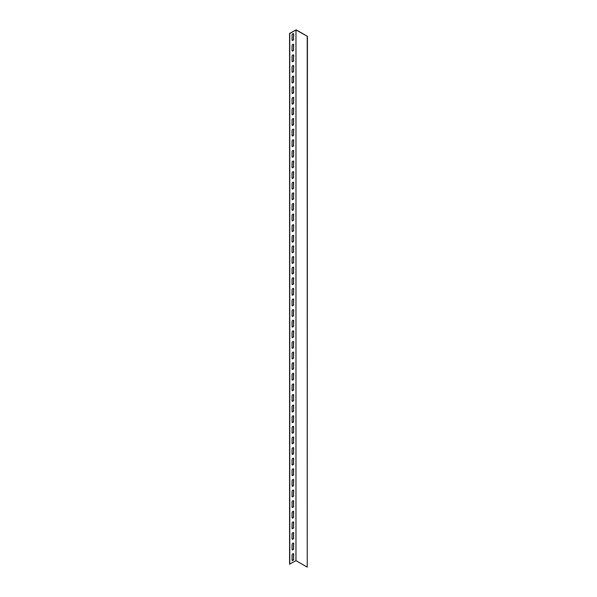 <?xml version="1.0" encoding="UTF-8"?>
<svg xmlns="http://www.w3.org/2000/svg" width="597" height="597" viewBox="0 0 597 597"><rect width="100%" height="100%" fill="white"/><g stroke="black" fill="none" stroke-linecap="round" stroke-linejoin="round"><path stroke-width="0.9" d="M295.97 560.65L289.582 564.128L289.582 33.432L296.157 29.85L307.418 36.35L295.97 29.954L295.97 560.65L307.231 567.15L307.231 36.454M293.336 44.253A1.134 0.657 -60 0 1 293.493 44.708L293.493 49.484A1.134 0.657 -60 0 1 293.052 50.566A1.134 0.657 -60 0 1 292.217 50.976M293.336 33.641A1.134 0.657 -60 0 1 293.493 34.096L293.493 38.872A1.134 0.657 -60 0 1 293.052 39.954A1.134 0.657 -60 0 1 292.217 40.365M293.336 54.872A1.134 0.657 -60 0 1 293.493 55.32L293.493 60.103A1.134 0.657 -60 0 1 293.052 61.178A1.134 0.657 -60 0 1 292.217 61.588M293.336 65.483A1.134 0.657 -60 0 1 293.493 65.939L293.493 70.715A1.134 0.657 -60 0 1 293.052 71.789A1.134 0.657 -60 0 1 292.217 72.2M293.336 76.095A1.134 0.657 -60 0 1 293.493 76.55L293.493 81.326A1.134 0.657 -60 0 1 293.052 82.408A1.134 0.657 -60 0 1 292.217 82.819M293.336 86.707A1.134 0.657 -60 0 1 293.493 87.162L293.493 91.938A1.134 0.657 -60 0 1 293.052 93.02A1.134 0.657 -60 0 1 292.217 93.43M293.336 97.326A1.134 0.657 -60 0 1 293.493 97.781L293.493 102.557A1.134 0.657 -60 0 1 293.052 103.632A1.134 0.657 -60 0 1 292.217 104.042M293.336 107.938A1.134 0.657 -60 0 1 293.493 108.393L293.493 113.169A1.134 0.657 -60 0 1 293.052 114.251A1.134 0.657 -60 0 1 292.217 114.661M293.336 118.549A1.134 0.657 -60 0 1 293.493 119.004L293.493 123.78A1.134 0.657 -60 0 1 293.052 124.863A1.134 0.657 -60 0 1 292.217 125.273M293.336 129.168A1.134 0.657 -60 0 1 293.493 129.624L293.493 134.4A1.134 0.657 -60 0 1 293.052 135.474A1.134 0.657 -60 0 1 292.217 135.885M293.336 139.78A1.134 0.657 -60 0 1 293.493 140.235L293.493 145.011A1.134 0.657 -60 0 1 293.052 146.086A1.134 0.657 -60 0 1 292.217 146.496M293.336 150.392A1.134 0.657 -60 0 1 293.493 150.847L293.493 155.623A1.134 0.657 -60 0 1 293.052 156.705A1.134 0.657 -60 0 1 292.217 157.115M293.336 161.003A1.134 0.657 -60 0 1 293.493 161.459L293.493 166.235A1.134 0.657 -60 0 1 293.052 167.317A1.134 0.657 -60 0 1 292.217 167.727M293.336 171.623A1.134 0.657 -60 0 1 293.493 172.078L293.493 176.854A1.134 0.657 -60 0 1 293.052 177.928A1.134 0.657 -60 0 1 292.217 178.339M293.336 182.234A1.134 0.657 -60 0 1 293.493 182.689L293.493 187.465A1.134 0.657 -60 0 1 293.052 188.548A1.134 0.657 -60 0 1 292.217 188.958M293.336 192.846A1.134 0.657 -60 0 1 293.493 193.301L293.493 198.077A1.134 0.657 -60 0 1 293.052 199.159A1.134 0.657 -60 0 1 292.217 199.57M293.336 203.465A1.134 0.657 -60 0 1 293.493 203.92L293.493 208.696A1.134 0.657 -60 0 1 293.052 209.771A1.134 0.657 -60 0 1 292.217 210.181M293.336 214.077A1.134 0.657 -60 0 1 293.493 214.532L293.493 219.308A1.134 0.657 -60 0 1 293.052 220.383A1.134 0.657 -60 0 1 292.217 220.8M293.336 224.688A1.134 0.657 -60 0 1 293.493 225.144L293.493 229.92A1.134 0.657 -60 0 1 293.052 231.002A1.134 0.657 -60 0 1 292.217 231.412M293.336 235.308A1.134 0.657 -60 0 1 293.493 235.755L293.493 240.539A1.134 0.657 -60 0 1 293.052 241.613A1.134 0.657 -60 0 1 292.217 242.024M293.336 245.919A1.134 0.657 -60 0 1 293.493 246.374L293.493 251.15A1.134 0.657 -60 0 1 293.052 252.225A1.134 0.657 -60 0 1 292.217 252.635M293.336 256.531A1.134 0.657 -60 0 1 293.493 256.986L293.493 261.762A1.134 0.657 -60 0 1 293.052 262.844A1.134 0.657 -60 0 1 292.217 263.255M293.336 267.143A1.134 0.657 -60 0 1 293.493 267.598L293.493 272.374A1.134 0.657 -60 0 1 293.052 273.456A1.134 0.657 -60 0 1 292.217 273.866M293.336 277.762A1.134 0.657 -60 0 1 293.493 278.217L293.493 282.993A1.134 0.657 -60 0 1 293.052 284.068A1.134 0.657 -60 0 1 292.217 284.478M293.336 288.373A1.134 0.657 -60 0 1 293.493 288.829L293.493 293.605A1.134 0.657 -60 0 1 293.052 294.687A1.134 0.657 -60 0 1 292.217 295.097M293.336 298.985A1.134 0.657 -60 0 1 293.493 299.44L293.493 304.216A1.134 0.657 -60 0 1 293.052 305.298A1.134 0.657 -60 0 1 292.217 305.709M293.336 309.604A1.134 0.657 -60 0 1 293.493 310.059L293.493 314.835A1.134 0.657 -60 0 1 293.052 315.91A1.134 0.657 -60 0 1 292.217 316.32M293.336 320.216A1.134 0.657 -60 0 1 293.493 320.671L293.493 325.447A1.134 0.657 -60 0 1 293.052 326.522A1.134 0.657 -60 0 1 292.217 326.932M293.336 330.828A1.134 0.657 -60 0 1 293.493 331.283L293.493 336.059A1.134 0.657 -60 0 1 293.052 337.141A1.134 0.657 -60 0 1 292.217 337.551M293.336 341.439A1.134 0.657 -60 0 1 293.493 341.894L293.493 346.67A1.134 0.657 -60 0 1 293.052 347.752A1.134 0.657 -60 0 1 292.217 348.163M293.336 352.058A1.134 0.657 -60 0 1 293.493 352.514L293.493 357.29A1.134 0.657 -60 0 1 293.052 358.364A1.134 0.657 -60 0 1 292.217 358.775M293.336 362.67A1.134 0.657 -60 0 1 293.493 363.125L293.493 367.901A1.134 0.657 -60 0 1 293.052 368.983A1.134 0.657 -60 0 1 292.217 369.394M293.336 373.282A1.134 0.657 -60 0 1 293.493 373.737L293.493 378.513A1.134 0.657 -60 0 1 293.052 379.595A1.134 0.657 -60 0 1 292.217 380.005M293.336 383.901A1.134 0.657 -60 0 1 293.493 384.356L293.493 389.132A1.134 0.657 -60 0 1 293.052 390.207A1.134 0.657 -60 0 1 292.217 390.617M293.336 394.513A1.134 0.657 -60 0 1 293.493 394.968L293.493 399.744A1.134 0.657 -60 0 1 293.052 400.818A1.134 0.657 -60 0 1 292.217 401.229M293.336 405.124A1.134 0.657 -60 0 1 293.493 405.579L293.493 410.355A1.134 0.657 -60 0 1 293.052 411.437A1.134 0.657 -60 0 1 292.217 411.848M293.336 415.743A1.134 0.657 -60 0 1 293.493 416.191L293.493 420.967A1.134 0.657 -60 0 1 293.052 422.049A1.134 0.657 -60 0 1 292.217 422.46M293.336 426.355A1.134 0.657 -60 0 1 293.493 426.81L293.493 431.586A1.134 0.657 -60 0 1 293.052 432.661A1.134 0.657 -60 0 1 292.217 433.071M293.336 436.967A1.134 0.657 -60 0 1 293.493 437.422L293.493 442.198A1.134 0.657 -60 0 1 293.052 443.28A1.134 0.657 -60 0 1 292.217 443.69M293.336 447.578A1.134 0.657 -60 0 1 293.493 448.034L293.493 452.81A1.134 0.657 -60 0 1 293.052 453.892A1.134 0.657 -60 0 1 292.217 454.302M293.336 458.197A1.134 0.657 -60 0 1 293.493 458.653L293.493 463.429A1.134 0.657 -60 0 1 293.052 464.503A1.134 0.657 -60 0 1 292.217 464.914M293.336 468.809A1.134 0.657 -60 0 1 293.493 469.264L293.493 474.04A1.134 0.657 -60 0 1 293.052 475.122A1.134 0.657 -60 0 1 292.217 475.533M293.336 479.421A1.134 0.657 -60 0 1 293.493 479.876L293.493 484.652A1.134 0.657 -60 0 1 293.052 485.734A1.134 0.657 -60 0 1 292.217 486.145M293.336 490.04A1.134 0.657 -60 0 1 293.493 490.495L293.493 495.271A1.134 0.657 -60 0 1 293.052 496.346A1.134 0.657 -60 0 1 292.217 496.756M293.336 500.652A1.134 0.657 -60 0 1 293.493 501.107L293.493 505.883A1.134 0.657 -60 0 1 293.052 506.957A1.134 0.657 -60 0 1 292.217 507.368M293.336 511.263A1.134 0.657 -60 0 1 293.493 511.719L293.493 516.495A1.134 0.657 -60 0 1 293.052 517.577A1.134 0.657 -60 0 1 292.217 517.987M293.336 521.875A1.134 0.657 -60 0 1 293.493 522.33L293.493 527.106A1.134 0.657 -60 0 1 293.052 528.188A1.134 0.657 -60 0 1 292.217 528.599M293.336 532.494A1.134 0.657 -60 0 1 293.493 532.949L293.493 537.725A1.134 0.657 -60 0 1 293.052 538.8A1.134 0.657 -60 0 1 292.217 539.21M293.336 543.106A1.134 0.657 -60 0 1 293.493 543.561L293.493 548.337A1.134 0.657 -60 0 1 293.052 549.419A1.134 0.657 -60 0 1 292.217 549.83M293.336 553.717A1.134 0.657 -60 0 1 293.493 554.173L293.493 558.949A1.134 0.657 -60 0 1 293.052 560.031A1.134 0.657 -60 0 1 292.217 560.441M295.97 29.954L289.769 33.536L289.769 564.232M293.672 49.588A1.134 0.657 -60 0 1 293.179 50.738A1.134 0.657 -60 0 1 292.299 51.044A1.134 0.657 -60 0 1 292.067 50.521L292.067 45.745A1.134 0.657 -60 0 1 292.56 44.596A1.134 0.657 -60 0 1 293.44 44.297A1.134 0.657 -60 0 1 293.672 44.812L293.493 49.484M293.672 38.977A1.134 0.657 -60 0 1 293.179 40.126A1.134 0.657 -60 0 1 292.299 40.424A1.134 0.657 -60 0 1 292.067 39.909L292.067 35.133A1.134 0.657 -60 0 1 292.56 33.984A1.134 0.657 -60 0 1 293.44 33.678A1.134 0.657 -60 0 1 293.672 34.201L293.493 38.872M293.672 60.207A1.134 0.657 -60 0 1 293.179 61.349A1.134 0.657 -60 0 1 292.299 61.655A1.134 0.657 -60 0 1 292.067 61.133L292.067 56.357A1.134 0.657 -60 0 1 292.56 55.215A1.134 0.657 -60 0 1 293.44 54.909A1.134 0.657 -60 0 1 293.672 55.431L293.493 60.103M293.672 70.819A1.134 0.657 -60 0 1 293.179 71.961A1.134 0.657 -60 0 1 292.299 72.267A1.134 0.657 -60 0 1 292.067 71.744L292.067 66.968A1.134 0.657 -60 0 1 292.56 65.827A1.134 0.657 -60 0 1 293.44 65.521A1.134 0.657 -60 0 1 293.672 66.043L293.493 70.715M293.672 81.431A1.134 0.657 -60 0 1 293.179 82.58A1.134 0.657 -60 0 1 292.299 82.886A1.134 0.657 -60 0 1 292.067 82.364L292.067 77.588A1.134 0.657 -60 0 1 292.56 76.438A1.134 0.657 -60 0 1 293.44 76.14A1.134 0.657 -60 0 1 293.672 76.655L293.493 81.326M293.672 92.05A1.134 0.657 -60 0 1 293.179 93.192A1.134 0.657 -60 0 1 292.299 93.498A1.134 0.657 -60 0 1 292.067 92.975L292.067 88.199A1.134 0.657 -60 0 1 292.56 87.058A1.134 0.657 -60 0 1 293.44 86.752A1.134 0.657 -60 0 1 293.672 87.274L293.493 91.938M293.672 102.662A1.134 0.657 -60 0 1 293.179 103.803A1.134 0.657 -60 0 1 292.299 104.109A1.134 0.657 -60 0 1 292.067 103.587L292.067 98.811A1.134 0.657 -60 0 1 292.56 97.669A1.134 0.657 -60 0 1 293.44 97.363A1.134 0.657 -60 0 1 293.672 97.886L293.493 102.557M293.672 113.273A1.134 0.657 -60 0 1 293.179 114.423A1.134 0.657 -60 0 1 292.299 114.721A1.134 0.657 -60 0 1 292.067 114.206L292.067 109.43A1.134 0.657 -60 0 1 292.56 108.281A1.134 0.657 -60 0 1 293.44 107.975A1.134 0.657 -60 0 1 293.672 108.497L293.493 113.169M293.672 123.892A1.134 0.657 -60 0 1 293.179 125.034A1.134 0.657 -60 0 1 292.299 125.34A1.134 0.657 -60 0 1 292.067 124.818L292.067 120.042A1.134 0.657 -60 0 1 292.56 118.9A1.134 0.657 -60 0 1 293.44 118.594A1.134 0.657 -60 0 1 293.672 119.109L293.493 123.78M293.672 134.504A1.134 0.657 -60 0 1 293.179 135.646A1.134 0.657 -60 0 1 292.299 135.952A1.134 0.657 -60 0 1 292.067 135.429L292.067 130.653A1.134 0.657 -60 0 1 292.56 129.512A1.134 0.657 -60 0 1 293.44 129.206A1.134 0.657 -60 0 1 293.672 129.728L293.493 134.4M293.672 145.116A1.134 0.657 -60 0 1 293.179 146.258A1.134 0.657 -60 0 1 292.299 146.564A1.134 0.657 -60 0 1 292.067 146.049L292.067 141.273A1.134 0.657 -60 0 1 292.56 140.123A1.134 0.657 -60 0 1 293.44 139.817A1.134 0.657 -60 0 1 293.672 140.34L293.493 145.011M293.672 155.727A1.134 0.657 -60 0 1 293.179 156.877A1.134 0.657 -60 0 1 292.299 157.183A1.134 0.657 -60 0 1 292.067 156.66L292.067 151.884A1.134 0.657 -60 0 1 292.56 150.735A1.134 0.657 -60 0 1 293.44 150.437A1.134 0.657 -60 0 1 293.672 150.951L293.493 155.623M293.672 166.347A1.134 0.657 -60 0 1 293.179 167.488A1.134 0.657 -60 0 1 292.299 167.794A1.134 0.657 -60 0 1 292.067 167.272L292.067 162.496A1.134 0.657 -60 0 1 292.56 161.354A1.134 0.657 -60 0 1 293.44 161.048A1.134 0.657 -60 0 1 293.672 161.571L293.493 166.235M293.672 176.958A1.134 0.657 -60 0 1 293.179 178.1A1.134 0.657 -60 0 1 292.299 178.406A1.134 0.657 -60 0 1 292.067 177.884L292.067 173.108A1.134 0.657 -60 0 1 292.56 171.966A1.134 0.657 -60 0 1 293.44 171.66A1.134 0.657 -60 0 1 293.672 172.182L293.493 176.854M293.672 187.57A1.134 0.657 -60 0 1 293.179 188.719A1.134 0.657 -60 0 1 292.299 189.018A1.134 0.657 -60 0 1 292.067 188.503L292.067 183.727A1.134 0.657 -60 0 1 292.56 182.578A1.134 0.657 -60 0 1 293.44 182.272A1.134 0.657 -60 0 1 293.672 182.794L293.493 187.465M293.672 198.189A1.134 0.657 -60 0 1 293.179 199.331A1.134 0.657 -60 0 1 292.299 199.637A1.134 0.657 -60 0 1 292.067 199.114L292.067 194.338A1.134 0.657 -60 0 1 292.56 193.197A1.134 0.657 -60 0 1 293.44 192.891A1.134 0.657 -60 0 1 293.672 193.413L293.493 198.077M293.672 208.801A1.134 0.657 -60 0 1 293.179 209.943A1.134 0.657 -60 0 1 292.299 210.248A1.134 0.657 -60 0 1 292.067 209.726L292.067 204.95A1.134 0.657 -60 0 1 292.56 203.808A1.134 0.657 -60 0 1 293.44 203.502A1.134 0.657 -60 0 1 293.672 204.025L293.493 208.696M293.672 219.412A1.134 0.657 -60 0 1 293.179 220.562A1.134 0.657 -60 0 1 292.299 220.86A1.134 0.657 -60 0 1 292.067 220.345L292.067 215.569A1.134 0.657 -60 0 1 292.56 214.42A1.134 0.657 -60 0 1 293.44 214.114A1.134 0.657 -60 0 1 293.672 214.636L293.493 219.308M293.672 230.024A1.134 0.657 -60 0 1 293.179 231.173A1.134 0.657 -60 0 1 292.299 231.479A1.134 0.657 -60 0 1 292.067 230.957L292.067 226.181A1.134 0.657 -60 0 1 292.56 225.032A1.134 0.657 -60 0 1 293.44 224.733A1.134 0.657 -60 0 1 293.672 225.248L293.493 229.92M293.672 240.643A1.134 0.657 -60 0 1 293.179 241.785A1.134 0.657 -60 0 1 292.299 242.091A1.134 0.657 -60 0 1 292.067 241.569L292.067 236.793A1.134 0.657 -60 0 1 292.56 235.651A1.134 0.657 -60 0 1 293.44 235.345A1.134 0.657 -60 0 1 293.672 235.867L293.493 240.539M293.672 251.255A1.134 0.657 -60 0 1 293.179 252.397A1.134 0.657 -60 0 1 292.299 252.703A1.134 0.657 -60 0 1 292.067 252.18L292.067 247.404A1.134 0.657 -60 0 1 292.56 246.262A1.134 0.657 -60 0 1 293.44 245.957A1.134 0.657 -60 0 1 293.672 246.479L293.493 251.15M293.672 261.867A1.134 0.657 -60 0 1 293.179 263.016A1.134 0.657 -60 0 1 292.299 263.322A1.134 0.657 -60 0 1 292.067 262.799L292.067 258.023A1.134 0.657 -60 0 1 292.56 256.874A1.134 0.657 -60 0 1 293.44 256.576A1.134 0.657 -60 0 1 293.672 257.091L293.493 261.762M293.672 272.486A1.134 0.657 -60 0 1 293.179 273.627A1.134 0.657 -60 0 1 292.299 273.933A1.134 0.657 -60 0 1 292.067 273.411L292.067 268.635A1.134 0.657 -60 0 1 292.56 267.493A1.134 0.657 -60 0 1 293.44 267.187A1.134 0.657 -60 0 1 293.672 267.71L293.493 272.374M293.672 283.097A1.134 0.657 -60 0 1 293.179 284.239A1.134 0.657 -60 0 1 292.299 284.545A1.134 0.657 -60 0 1 292.067 284.023L292.067 279.247A1.134 0.657 -60 0 1 292.56 278.105A1.134 0.657 -60 0 1 293.44 277.799A1.134 0.657 -60 0 1 293.672 278.321L293.493 282.993M293.672 293.709A1.134 0.657 -60 0 1 293.179 294.858A1.134 0.657 -60 0 1 292.299 295.157A1.134 0.657 -60 0 1 292.067 294.642L292.067 289.866A1.134 0.657 -60 0 1 292.56 288.717A1.134 0.657 -60 0 1 293.44 288.411A1.134 0.657 -60 0 1 293.672 288.933L293.493 293.605M293.672 304.321A1.134 0.657 -60 0 1 293.179 305.47A1.134 0.657 -60 0 1 292.299 305.776A1.134 0.657 -60 0 1 292.067 305.254L292.067 300.478A1.134 0.657 -60 0 1 292.56 299.336A1.134 0.657 -60 0 1 293.44 299.03A1.134 0.657 -60 0 1 293.672 299.545L293.493 304.216M293.672 314.94A1.134 0.657 -60 0 1 293.179 316.082A1.134 0.657 -60 0 1 292.299 316.388A1.134 0.657 -60 0 1 292.067 315.865L292.067 311.089A1.134 0.657 -60 0 1 292.56 309.947A1.134 0.657 -60 0 1 293.44 309.642A1.134 0.657 -60 0 1 293.672 310.164L293.493 314.835M293.672 325.552A1.134 0.657 -60 0 1 293.179 326.693A1.134 0.657 -60 0 1 292.299 326.999A1.134 0.657 -60 0 1 292.067 326.484L292.067 321.701A1.134 0.657 -60 0 1 292.56 320.559A1.134 0.657 -60 0 1 293.44 320.253A1.134 0.657 -60 0 1 293.672 320.776L293.493 325.447M293.672 336.163A1.134 0.657 -60 0 1 293.179 337.312A1.134 0.657 -60 0 1 292.299 337.618A1.134 0.657 -60 0 1 292.067 337.096L292.067 332.32A1.134 0.657 -60 0 1 292.56 331.171A1.134 0.657 -60 0 1 293.44 330.872A1.134 0.657 -60 0 1 293.672 331.387L293.493 336.059M293.672 346.782A1.134 0.657 -60 0 1 293.179 347.924A1.134 0.657 -60 0 1 292.299 348.23A1.134 0.657 -60 0 1 292.067 347.708L292.067 342.932A1.134 0.657 -60 0 1 292.56 341.79A1.134 0.657 -60 0 1 293.44 341.484A1.134 0.657 -60 0 1 293.672 342.006L293.493 346.67M293.672 357.394A1.134 0.657 -60 0 1 293.179 358.536A1.134 0.657 -60 0 1 292.299 358.842A1.134 0.657 -60 0 1 292.067 358.319L292.067 353.543A1.134 0.657 -60 0 1 292.56 352.402A1.134 0.657 -60 0 1 293.44 352.096A1.134 0.657 -60 0 1 293.672 352.618L293.493 357.29M293.672 368.006A1.134 0.657 -60 0 1 293.179 369.155A1.134 0.657 -60 0 1 292.299 369.453A1.134 0.657 -60 0 1 292.067 368.939L292.067 364.163A1.134 0.657 -60 0 1 292.56 363.013A1.134 0.657 -60 0 1 293.44 362.707A1.134 0.657 -60 0 1 293.672 363.23L293.493 367.901M293.672 378.625A1.134 0.657 -60 0 1 293.179 379.767A1.134 0.657 -60 0 1 292.299 380.073A1.134 0.657 -60 0 1 292.067 379.55L292.067 374.774A1.134 0.657 -60 0 1 292.56 373.632A1.134 0.657 -60 0 1 293.44 373.326A1.134 0.657 -60 0 1 293.672 373.849L293.493 378.513M293.672 389.237A1.134 0.657 -60 0 1 293.179 390.378A1.134 0.657 -60 0 1 292.299 390.684A1.134 0.657 -60 0 1 292.067 390.162L292.067 385.386A1.134 0.657 -60 0 1 292.56 384.244A1.134 0.657 -60 0 1 293.44 383.938A1.134 0.657 -60 0 1 293.672 384.461L293.493 389.132M293.672 399.848A1.134 0.657 -60 0 1 293.179 400.997A1.134 0.657 -60 0 1 292.299 401.296A1.134 0.657 -60 0 1 292.067 400.781L292.067 396.005A1.134 0.657 -60 0 1 292.56 394.856A1.134 0.657 -60 0 1 293.44 394.55A1.134 0.657 -60 0 1 293.672 395.072L293.493 399.744M293.672 410.46A1.134 0.657 -60 0 1 293.179 411.609A1.134 0.657 -60 0 1 292.299 411.915A1.134 0.657 -60 0 1 292.067 411.393L292.067 406.617A1.134 0.657 -60 0 1 292.56 405.467A1.134 0.657 -60 0 1 293.44 405.169A1.134 0.657 -60 0 1 293.672 405.684L293.493 410.355M293.672 421.079A1.134 0.657 -60 0 1 293.179 422.221A1.134 0.657 -60 0 1 292.299 422.527A1.134 0.657 -60 0 1 292.067 422.004L292.067 417.228A1.134 0.657 -60 0 1 292.56 416.087A1.134 0.657 -60 0 1 293.44 415.781A1.134 0.657 -60 0 1 293.672 416.303L293.493 420.967M293.672 431.691A1.134 0.657 -60 0 1 293.179 432.832A1.134 0.657 -60 0 1 292.299 433.138A1.134 0.657 -60 0 1 292.067 432.616L292.067 427.84A1.134 0.657 -60 0 1 292.56 426.698A1.134 0.657 -60 0 1 293.44 426.392A1.134 0.657 -60 0 1 293.672 426.915L293.493 431.586M293.672 442.302A1.134 0.657 -60 0 1 293.179 443.452A1.134 0.657 -60 0 1 292.299 443.758A1.134 0.657 -60 0 1 292.067 443.235L292.067 438.459A1.134 0.657 -60 0 1 292.56 437.31A1.134 0.657 -60 0 1 293.44 437.004A1.134 0.657 -60 0 1 293.672 437.526L293.493 442.198M293.672 452.922A1.134 0.657 -60 0 1 293.179 454.063A1.134 0.657 -60 0 1 292.299 454.369A1.134 0.657 -60 0 1 292.067 453.847L292.067 449.071A1.134 0.657 -60 0 1 292.56 447.929A1.134 0.657 -60 0 1 293.44 447.623A1.134 0.657 -60 0 1 293.672 448.146L293.493 452.81M293.672 463.533A1.134 0.657 -60 0 1 293.179 464.675A1.134 0.657 -60 0 1 292.299 464.981A1.134 0.657 -60 0 1 292.067 464.459L292.067 459.683A1.134 0.657 -60 0 1 292.56 458.541A1.134 0.657 -60 0 1 293.44 458.235A1.134 0.657 -60 0 1 293.672 458.757L293.493 463.429M293.672 474.145A1.134 0.657 -60 0 1 293.179 475.294A1.134 0.657 -60 0 1 292.299 475.593A1.134 0.657 -60 0 1 292.067 475.078L292.067 470.302A1.134 0.657 -60 0 1 292.56 469.152A1.134 0.657 -60 0 1 293.44 468.846A1.134 0.657 -60 0 1 293.672 469.369L293.493 474.04M293.672 484.757A1.134 0.657 -60 0 1 293.179 485.906A1.134 0.657 -60 0 1 292.299 486.212A1.134 0.657 -60 0 1 292.067 485.689L292.067 480.913A1.134 0.657 -60 0 1 292.56 479.764A1.134 0.657 -60 0 1 293.44 479.466A1.134 0.657 -60 0 1 293.672 479.981L293.493 484.652M293.672 495.376A1.134 0.657 -60 0 1 293.179 496.517A1.134 0.657 -60 0 1 292.299 496.823A1.134 0.657 -60 0 1 292.067 496.301L292.067 491.525A1.134 0.657 -60 0 1 292.56 490.383A1.134 0.657 -60 0 1 293.44 490.077A1.134 0.657 -60 0 1 293.672 490.6L293.493 495.271M293.672 505.987A1.134 0.657 -60 0 1 293.179 507.129A1.134 0.657 -60 0 1 292.299 507.435A1.134 0.657 -60 0 1 292.067 506.913L292.067 502.137A1.134 0.657 -60 0 1 292.56 500.995A1.134 0.657 -60 0 1 293.44 500.689A1.134 0.657 -60 0 1 293.672 501.211L293.493 505.883M293.672 516.599A1.134 0.657 -60 0 1 293.179 517.748A1.134 0.657 -60 0 1 292.299 518.054A1.134 0.657 -60 0 1 292.067 517.532L292.067 512.756A1.134 0.657 -60 0 1 292.56 511.607A1.134 0.657 -60 0 1 293.44 511.308A1.134 0.657 -60 0 1 293.672 511.823L293.493 516.495M293.672 527.218A1.134 0.657 -60 0 1 293.179 528.36A1.134 0.657 -60 0 1 292.299 528.666A1.134 0.657 -60 0 1 292.067 528.144L292.067 523.368A1.134 0.657 -60 0 1 292.56 522.226A1.134 0.657 -60 0 1 293.44 521.92A1.134 0.657 -60 0 1 293.672 522.442L293.493 527.106M293.672 537.83A1.134 0.657 -60 0 1 293.179 538.972A1.134 0.657 -60 0 1 292.299 539.278A1.134 0.657 -60 0 1 292.067 538.755L292.067 533.979A1.134 0.657 -60 0 1 292.56 532.837A1.134 0.657 -60 0 1 293.44 532.531A1.134 0.657 -60 0 1 293.672 533.054L293.493 537.725M293.672 548.442A1.134 0.657 -60 0 1 293.179 549.591A1.134 0.657 -60 0 1 292.299 549.889A1.134 0.657 -60 0 1 292.067 549.374L292.067 544.598A1.134 0.657 -60 0 1 292.56 543.449A1.134 0.657 -60 0 1 293.44 543.143A1.134 0.657 -60 0 1 293.672 543.666L293.493 548.337M293.672 559.061A1.134 0.657 -60 0 1 293.179 560.202A1.134 0.657 -60 0 1 292.299 560.508A1.134 0.657 -60 0 1 292.067 559.986L292.067 555.21A1.134 0.657 -60 0 1 292.56 554.068A1.134 0.657 -60 0 1 293.44 553.762A1.134 0.657 -60 0 1 293.672 554.277L293.493 558.949M307.418 36.35L307.231 567.15"/></g></svg>
